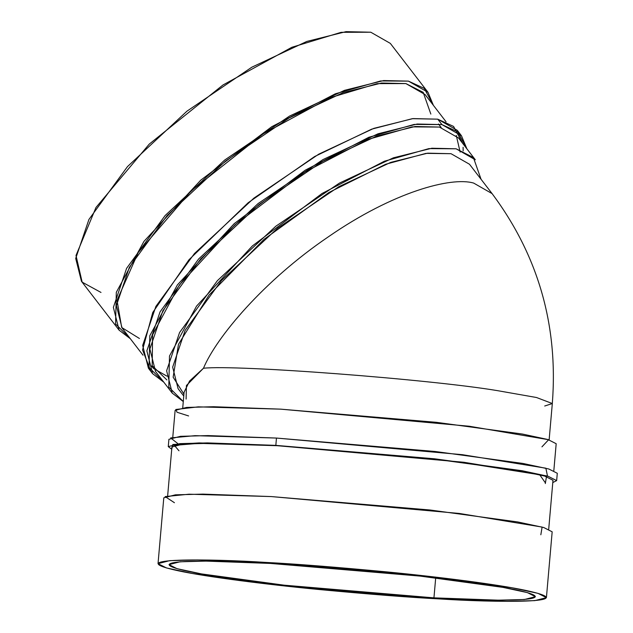 <?xml version="1.0" encoding="UTF-8"?>
<svg xmlns="http://www.w3.org/2000/svg" width="633" height="633" viewBox="0 0 633 633"><rect width="100%" height="100%" fill="white"/><g stroke="black" fill="none" stroke-linecap="round" stroke-linejoin="round"><path stroke-width="0.95" d="M168.742 376.532L166.526 375.915L153.605 368.556L151.327 365.985M446.067 121.789L425.083 94.546L405.903 83.588L381.62 83.026L343.173 92.616L289.17 117.912L225.546 161.051L167.183 215.442L129.361 267.292L116.401 305.557L122.034 327.941L143.018 355.192M481.064 179.281L473.397 157.546L456.124 148.795L428.897 148.613L384.421 161.217L321.991 193.524L252.338 245.968L196.562 306.095L169.494 356.007L168.789 387.064L183.285 401.544L172.255 393.148L166.621 370.764L179.582 332.499L217.404 280.656L275.766 226.258L339.391 183.119L393.394 157.823L431.841 148.233L456.124 148.795L475.304 159.753L458.569 138.018L439.381 127.059L415.098 126.497L376.651 136.087L322.656 161.383L259.024 204.522L200.661 258.913L162.839 310.763L149.879 349.028L155.512 371.413L172.255 393.148M183.934 394.13L173.133 377.189L178.482 344.312L209.009 295.144L264.127 239.266L328.962 192.464L385.671 164.256L426.017 153.368L451.028 153.7L427.679 153.162L390.711 162.388L338.79 186.711L277.61 228.189L221.495 280.49L185.129 330.347L172.667 367.14L178.079 388.662L183.768 396.044M101.003 292.454L82.148 282.144L76.007 255.487L95.979 207.474L149.261 144.095L222.927 85.012L291.821 47.301L341.132 32.323L370.78 32.22L346.029 31.65L306.847 41.43L251.807 67.209L186.957 111.179L127.47 166.621L88.921 219.469L75.707 258.462L81.451 281.281L119.123 330.189L113.378 307.369L126.584 268.368L165.134 215.529L224.62 160.086L289.471 116.116L344.51 90.337L383.693 80.557L408.443 81.127L427.995 92.299L433.399 105.339L424.268 88.383L408.443 81.127L380.702 80.945L335.379 93.787L271.763 126.703L200.78 180.144L143.92 241.418L116.314 292.296L115.578 323.969L130.343 338.734L119.123 330.189M186.11 399.083L186.426 385.529L203.47 368.248C216.169 337.682 263.368 280.886 328.448 236.75C393.322 191.823 451.313 176.528 473.658 183.079L492.102 193.619L473.658 183.079C451.313 176.528 393.322 191.823 328.448 236.75C263.368 280.886 216.169 337.682 203.47 368.248L189.56 381.034L184.1 392.223L182.739 407.818M549.135 439.88L552.316 403.53L536.499 397.508L497.293 390.616L536.499 397.508L552.316 403.53C558.361 325.631 538.295 255.661 492.102 193.619L469.48 164.24L451.028 153.7M178.055 443.796L170.673 437.917L195.122 435.662L276.463 438.06L462.335 454.684L545.868 468.191L547.498 476.119M545.314 483.572L546.596 475.866L463.902 462.272L275.83 445.371L199.158 442.918L172.793 444.516L171.733 449.24L168.267 446.621L179.875 443.63L207.426 442.91L275.83 445.371L434.586 458.806L522.201 470.746L548.21 476.325L556.652 480.605L552.783 482.575M178.981 450.783L174.336 445.355L198.984 443.345L277.46 445.719L456.717 461.647L539.712 474.766L545.377 482.837M556.652 480.605L557.293 473.286L548.851 469.006L522.842 463.427L435.227 451.495L276.463 438.06L275.83 445.371L276.463 438.06L208.067 435.591L180.516 436.319L168.908 439.31L168.267 446.621M174.431 502.721L165.134 496.596L189.085 494.199L271.343 496.573L459.416 513.466L542.109 527.067L540.835 534.774M546.414 597.631L552.174 531.807L543.731 527.518L517.723 521.948L430.108 510.008L271.343 496.573L202.948 494.112L175.396 494.832L163.789 497.823L158.028 563.655L169.636 560.664L197.187 559.936L265.591 562.405L424.347 575.84L511.962 587.772L537.971 593.35L546.414 597.631L534.806 600.63L507.247 601.35L438.851 598.889L280.087 585.446L192.472 573.514L166.463 567.936L158.028 563.655M497.293 390.616C429.847 379.294 235.998 364.537 203.47 368.248C235.998 364.537 429.847 379.294 497.293 390.616M438.851 598.889C493.17 602.489 587.772 603.835 526.023 590.462C497.301 584.306 437.814 576.853 387.198 571.939C335.174 567.041 294.638 563.868 265.591 562.405C211.264 558.797 116.67 557.459 178.419 570.824C207.141 576.98 266.628 584.441 317.244 589.347C369.261 594.245 409.796 597.425 438.851 598.889M433.945 597.853C406.536 596.476 368.295 593.469 319.222 588.856C271.47 584.219 215.347 577.185 188.254 571.377C130.002 558.765 219.247 560.031 270.489 563.433C297.898 564.818 336.139 567.817 385.212 572.438C432.964 577.067 489.087 584.101 516.18 589.909C574.44 602.521 485.195 601.255 433.945 597.853L498.472 600.179L524.464 599.498L535.415 596.674L527.463 592.63L502.919 587.369L420.265 576.109L270.489 563.433L205.962 561.107L179.97 561.795L169.019 564.612L176.979 568.656L201.516 573.917L284.17 585.177L433.945 597.853L435.694 577.889L433.945 597.853M188.602 415.944L177.034 412.257L175.839 409.488L198.287 406.853L280.664 409.147L469.259 426.238L548.629 439.721L541.943 446.851M553.828 470.675L556.185 443.709L547.909 439.508L522.391 434.04L436.43 422.33L280.664 409.147L213.55 406.726L186.521 407.438L175.127 410.374L172.769 437.34M548.708 529.188L552.989 480.281L544.712 476.079L519.187 470.612L433.225 458.901L277.46 445.719L210.354 443.298L183.317 444.01L171.931 446.945L167.65 495.853M427.995 92.299L390.332 43.392L370.78 32.22M139.442 338.497L121.702 327.498L117.026 300.303L138.223 252.52L191.356 190.675L263.162 133.848L329.666 97.862L377.205 83.619L405.903 83.588L423.176 92.339L430.844 114.075M461.481 135.771L457.295 130.343L437.743 119.17L412.993 118.593L373.802 128.372L318.771 154.151L253.912 198.121L194.434 253.564L155.884 306.412L142.67 345.412L148.415 368.224L150.694 370.803L142.56 349.938L152.743 312.504L188.958 259.783L248.191 202.726L314.656 156.517L371.706 129.14L412.297 118.68L437.743 119.17L441.929 124.598L461.481 135.771L466.877 148.81L457.746 131.854L441.929 124.598L437.743 119.17L453.56 126.426L462.691 143.374M463.15 150.883L463.103 147.267M163.828 382.205L152.6 373.66L146.856 350.84L160.062 311.847L198.612 259L258.098 203.557L322.957 159.587L377.988 133.808L417.179 124.028L441.929 124.598L414.18 124.416L368.857 137.266L305.248 170.174L234.257 223.615L177.398 284.89L149.792 335.767L149.056 367.441L163.828 382.205M460.136 152.11L456.282 135.446M166.898 379.966L152.197 365.692L152.577 334.849L179.321 285.04L234.97 224.802L304.766 172.097L367.425 139.584L412.067 126.885L439.381 127.059M552.316 403.53L544.712 406.014M441.154 127.462L438.479 123.997M148.415 368.224L152.6 373.66"/></g></svg>
